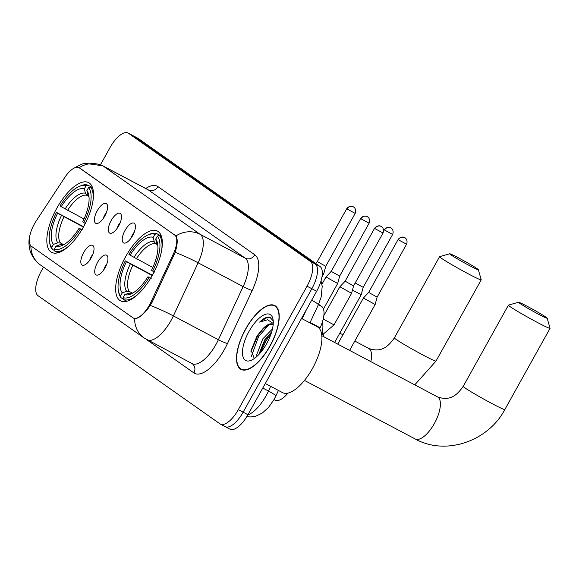 <?xml version="1.0" encoding="UTF-8"?>
<svg xmlns="http://www.w3.org/2000/svg" width="579" height="579" viewBox="0 0 579 579"><rect width="100%" height="100%" fill="white"/><g stroke="black" fill="none" stroke-linecap="round" stroke-linejoin="round"><path stroke-width="0.87" d="M83.477 226.874A39.459 16.176 -62.1 0 0 88.609 182.617A39.459 16.176 -62.1 0 0 56.851 208.122A39.459 16.176 -62.1 0 0 51.719 252.379A39.459 16.176 -62.1 0 0 83.477 226.874M152.306 275.351A39.459 16.176 -62.1 0 0 157.437 231.093A39.459 16.176 -62.1 0 0 125.679 256.598A39.459 16.176 -62.1 0 0 120.548 300.856A39.459 16.176 -62.1 0 0 152.306 275.351M125.057 230.384A11.167 4.581 117.9 0 1 134.943 224.109A11.167 4.581 117.9 0 1 132.598 235.689A11.167 4.581 117.9 0 1 124.89 243.122A11.167 4.581 117.9 0 1 125.057 230.384M134.212 232.237A6.702 2.75 -62.1 0 0 132.569 234.618A6.702 2.75 -62.1 0 0 131.194 237.933M111.146 220.585A11.167 4.581 117.9 0 1 121.033 214.31A11.167 4.581 117.9 0 1 118.681 225.89A11.167 4.581 117.9 0 1 110.973 233.323A11.167 4.581 117.9 0 1 111.146 220.585M120.294 222.437A6.702 2.75 -62.1 0 0 118.652 224.818A6.702 2.75 -62.1 0 0 117.276 228.133M97.229 210.778A11.167 4.581 117.9 0 1 107.115 204.503A11.167 4.581 117.9 0 1 104.763 216.09A11.167 4.581 117.9 0 1 97.062 223.516A11.167 4.581 117.9 0 1 97.229 210.778M106.377 212.631A6.702 2.75 -62.1 0 0 104.734 215.019A6.702 2.75 -62.1 0 0 103.359 218.334M97.562 262.388A11.167 4.581 117.9 0 1 107.448 256.113A11.167 4.581 117.9 0 1 105.096 267.701A11.167 4.581 117.9 0 1 97.395 275.126A11.167 4.581 117.9 0 1 97.562 262.388M106.71 264.241A6.702 2.75 -62.1 0 0 105.067 266.63A6.702 2.75 -62.1 0 0 103.692 269.944M83.644 252.589A11.167 4.581 117.9 0 1 93.53 246.314A11.167 4.581 117.9 0 1 91.178 257.894A11.167 4.581 117.9 0 1 83.477 265.327A11.167 4.581 117.9 0 1 83.644 252.589M92.792 254.442A6.702 2.75 -62.1 0 0 91.149 256.823A6.702 2.75 -62.1 0 0 89.781 260.145M151.039 301.876A20.099 8.244 117.9 0 1 149.447 304.995A20.099 8.244 117.9 0 1 133.271 317.987A20.099 8.244 117.9 0 1 132.902 317.762L31.411 246.285A20.099 8.244 117.9 0 1 36.195 220.99L64.609 177.688A20.099 8.244 117.9 0 1 78.99 167.671A20.099 8.244 117.9 0 1 79.359 167.896L174.648 235.002A20.099 8.244 117.9 0 1 173.259 254.203L151.039 301.876L152.045 302.404M287.958 393.098A22.335 9.155 117.9 0 1 274.974 400.154L273.99 399.633M318.595 304.279L321.656 306.443A22.335 9.155 117.9 0 1 320.107 327.772L319.615 328.843M270.053 346.054A36.108 14.801 -62.1 0 0 274.743 305.553A36.108 14.801 -62.1 0 0 245.684 328.894A36.108 14.801 -62.1 0 0 240.987 369.395A36.108 14.801 -62.1 0 0 270.053 346.054M79.822 168.12L175.922 235.921C177.854 238.816 177.608 244.295 175.184 252.357L152.038 302.419L148.535 307.883C142.752 315.237 138.12 318.812 134.625 318.616L133.619 318.161L134.625 318.616A26.055 23.732 -54.8 0 0 144.149 338.006L192.062 363.583A29.782 12.21 -62.1 0 0 216.032 344.339A29.782 12.21 -62.1 0 0 218.392 339.714L243.144 286.598A29.782 12.21 -62.1 0 0 245.199 258.154L148.362 189.955A29.782 12.21 -62.1 0 0 147.819 189.615L148 189.717M29.355 241.848L29.797 235.479C28.646 240.162 28.675 244.91 29.862 249.708C29.978 251.684 33.915 260.832 40.4 264.943L144.149 338.006M224.746 426.361A22.335 9.155 -62.1 0 0 225.159 426.614L229.957 429.155A22.335 9.155 -62.1 0 0 247.935 414.716L316.655 291.259A22.335 9.155 -62.1 0 0 319.963 266.456L138.091 138.374L133.286 135.833A22.335 9.155 -62.1 0 0 132.88 135.58A22.335 9.155 -62.1 0 1 133.286 135.833L315.164 263.915L133.286 135.833L128.487 133.293A22.335 9.155 -62.1 0 0 128.075 133.047A22.335 9.155 -62.1 0 0 110.097 147.479L100.5 164.733M316.655 291.259L311.849 288.718A22.335 9.155 -62.1 0 0 315.164 263.915A22.335 9.155 -62.1 0 1 311.849 288.718L243.129 412.176L311.849 288.718L307.044 286.178A22.335 9.155 -62.1 0 0 310.358 261.382L128.487 133.293M225.159 426.614A22.335 9.155 -62.1 0 0 243.129 412.176A22.335 9.155 -62.1 0 1 225.159 426.614L220.353 424.074A22.335 9.155 -62.1 0 0 238.331 409.635L307.044 286.178M43.505 267.129L41.384 270.943A22.335 9.155 -62.1 0 0 38.069 295.739L219.948 423.828A22.335 9.155 -62.1 0 0 220.353 424.074M138.091 138.374A22.335 9.155 -62.1 0 0 137.679 138.12L128.075 133.047M245.807 328.981A35.739 14.649 -62.1 0 0 241.161 369.062A35.739 14.649 -62.1 0 0 269.923 345.96A35.739 14.649 -62.1 0 0 274.569 305.878A35.739 14.649 -62.1 0 0 245.807 328.981M265.305 383.515L282.487 392.598A37.222 15.257 -62.1 0 0 312.45 368.541A37.222 15.257 -62.1 0 0 317.292 326.788L301.521 318.443M256.917 356.425L256.779 354.551L262.736 338.947L272.463 328.937M258.733 354.652L264.646 339.953L271.703 331.839M273.165 324.602A18.615 7.628 -62.1 0 0 272.571 324.189A18.615 7.628 -62.1 0 0 262.396 329.313L269.264 324.739L273.122 324.558M273.223 320.867L269.705 317.089C266.905 316.633 263.546 318.312 259.645 322.119L267.607 319.767L273.252 323.495M262.396 329.313L257.076 335.929L251.112 350.317L254.304 358.539M266.658 343.665A26.055 10.683 -62.1 0 0 272.991 319.138A26.055 10.683 -62.1 0 0 249.071 331.282A26.055 10.683 -62.1 0 0 251.228 360.29A26.055 10.683 -62.1 0 0 266.658 343.665M259.645 322.119L266.26 317.994L270.885 317.654M251.38 356.295L258.632 336.471L268.801 324.906M260.412 352.777L266.253 340.503L270.965 334.126M250.96 351.489L257.677 335.965L263.814 328.025M258.806 354.572L265.298 339.996L271.435 332.057M546.055 317.22A16.378 0.782 29.1 0 0 530.552 308.079A16.378 0.782 29.1 0 0 518.567 302.245A16.378 0.782 29.1 0 0 519.638 303.251A16.378 0.782 29.1 0 0 535.814 312.761A16.378 0.782 29.1 0 0 547.162 318.161A16.378 0.782 29.1 0 0 546.055 317.22M547.162 318.161L550.05 328.264A23.826 1.136 -150.9 0 1 550.05 328.322A23.826 1.136 -150.9 0 1 533.056 320.136A23.826 1.136 -150.9 0 1 510.019 306.581A23.826 1.136 -150.9 0 1 508.413 305.147A23.826 1.136 -150.9 0 1 508.463 305.119L518.567 302.245M130.072 255.173L128.914 254.347A35.435 14.526 -62.1 0 1 148.021 234.936A35.435 14.526 -62.1 0 1 154.861 234.329L153.182 237.339A32.011 13.122 -62.1 0 0 130.072 255.173L152.849 267.476M157.213 244.555L155.845 243.831L154.253 241.747L153.182 237.339M118.427 290.911L118.76 292.59A36.926 15.141 -62.1 0 0 121.091 297.787L120.62 295.847A35.435 14.526 -62.1 0 1 118.427 290.911A35.435 14.526 -62.1 0 1 125.296 260.847L152.4 275.184M123.479 299.053L121.091 297.787M154.861 234.329L156.786 233.655A36.926 15.141 -62.1 0 0 149.599 234.263L148.021 234.936M156.786 233.655L161.317 236.051M161.49 236.587L159.297 235.429L157.372 236.102A35.435 14.526 -62.1 0 1 152.697 271.102L154.398 272.087M161.679 250.121A36.926 15.141 -62.1 0 0 159.297 235.429M125.296 260.847L126.461 261.665A32.011 13.122 -62.1 0 0 122.292 292.844L120.62 295.847M152.697 271.102L151.532 270.277A32.011 13.122 -62.1 0 0 157.575 243.448A32.011 13.122 -62.1 0 0 155.693 239.105L157.372 236.102M122.292 292.844L126.671 291.309L129.327 291.476L132.359 293.075M152.197 275.546L126.461 261.665M155.693 239.105L156.764 243.52L157.872 245.677M321.83 335.986A40.95 16.784 -62.1 0 0 322.474 321.729M150.786 278.586L149.078 277.594A35.435 14.526 -62.1 0 1 123.132 297.613L123.602 299.56A36.926 15.141 -62.1 0 0 138.663 293.647M123.602 299.56L126.83 301.268M123.132 297.613L124.803 294.61A32.011 13.122 -62.1 0 0 130.84 294.009A32.011 13.122 -62.1 0 0 147.913 276.776L149.078 277.594M131.838 293.242L129.182 293.083L124.803 294.61M147.913 276.776L151.242 278.267M477.226 268.75A16.378 0.782 29.1 0 0 461.724 259.609A16.378 0.782 29.1 0 0 449.738 253.776A16.378 0.782 29.1 0 0 450.809 254.782A16.378 0.782 29.1 0 0 466.985 264.285A16.378 0.782 29.1 0 0 478.326 269.691A16.378 0.782 29.1 0 0 477.226 268.75M478.326 269.691L481.221 279.787A23.826 1.136 -150.9 0 1 481.214 279.845A23.826 1.136 -150.9 0 1 464.228 271.667A23.826 1.136 -150.9 0 1 441.191 258.104A23.826 1.136 -150.9 0 1 439.584 256.678A23.826 1.136 -150.9 0 1 439.635 256.642L449.738 253.776M61.244 206.696L60.078 205.878A35.435 14.526 -62.1 0 1 79.193 186.46A35.435 14.526 -62.1 0 1 86.025 185.859L84.353 188.863A32.011 13.122 -62.1 0 0 61.244 206.696L84.02 219.007M88.384 196.078L87.009 195.355L85.424 193.27L84.353 188.863M49.591 242.435L49.932 244.114A36.926 15.141 -62.1 0 0 52.262 249.317L51.784 247.371A35.435 14.526 -62.1 0 1 49.591 242.435A35.435 14.526 -62.1 0 1 56.467 212.377L83.571 226.715M54.65 250.577L52.262 249.317M86.025 185.859L87.957 185.186A36.926 15.141 -62.1 0 0 80.77 185.794L79.193 186.46M87.957 185.186L92.488 187.582M92.662 188.117L90.469 186.952L88.536 187.625A35.435 14.526 -62.1 0 1 83.861 222.626L85.569 223.617M92.843 201.644A36.926 15.141 -62.1 0 0 90.469 186.952M56.467 212.377L57.625 213.195A32.011 13.122 -62.1 0 0 53.463 244.367L51.784 247.371M83.861 222.626L82.703 221.808A32.011 13.122 -62.1 0 0 88.746 194.978A32.011 13.122 -62.1 0 0 86.864 190.636L88.536 187.625M53.463 244.367L57.835 242.84L60.491 242.999L63.524 244.599M83.369 227.069L57.625 213.195M86.864 190.636L87.936 195.043L89.043 197.207M81.95 230.116L80.249 229.125A35.435 14.526 -62.1 0 1 54.303 249.144L54.773 251.083A36.926 15.141 -62.1 0 0 69.827 245.17M54.773 251.083L58.001 252.791M54.303 249.144L55.975 246.133A32.011 13.122 -62.1 0 0 62.011 245.539A32.011 13.122 -62.1 0 0 79.084 228.307L80.249 229.125M63.002 244.765L60.346 244.606L55.975 246.133M79.084 228.307L82.406 229.798M337.752 344.121L363.424 298.011L375.134 304.525L349.6 350.389M398.432 239.815L406.559 244.229C408.34 239.684 404.547 237.281 405.119 237.918A4.842 4.408 -54.8 0 0 404.685 237.651A4.842 4.408 125.2 0 0 398.432 239.815L398.106 239.525L368.664 292.417L377.124 297.121L375.134 304.525M352.437 290.159L361.216 294.725L334.633 342.478M355.202 282.993L363.207 287.322L361.216 294.718M323.842 315.598L339.88 286.786L351.598 293.3L334.018 324.877L321.989 335.19M374.895 228.589L383.023 233.004C384.803 228.459 381.011 226.056 381.583 226.693A4.842 4.408 -54.8 0 0 381.148 226.425A4.842 4.408 125.2 0 0 374.895 228.589L374.57 228.3L345.127 281.191L353.588 285.896L351.598 293.3M321.924 284.253L325.97 276.979L337.68 283.493L323.458 309.048M325.97 276.979L331.21 271.385L339.67 276.096L337.68 283.493M347.06 208.983L355.188 213.405C356.975 208.86 353.183 206.457 353.747 207.094A4.842 4.408 -54.8 0 0 353.313 206.826A4.842 4.408 125.2 0 0 347.06 208.983L346.734 208.693L317.292 261.585L325.753 266.289L323.762 273.693L322.322 273.136M174.648 235.002L175.234 235.313M173.259 254.203L174.257 254.738M79.359 167.896L79.945 168.207M310.112 322.489L320.107 327.772M318.392 304.713L321.656 306.443M79.084 167.722A26.055 23.732 -54.8 0 1 103.337 166.144L200.182 234.343A29.782 12.21 117.9 0 1 198.119 262.794L173.367 315.91A29.782 12.21 117.9 0 1 171.008 320.527A29.782 12.21 117.9 0 1 147.037 339.779M150.316 305.423A26.055 2.895 -155 0 1 173.367 315.91L218.392 339.714A7.447 0.825 25 0 0 227.496 343.506A37.222 15.257 117.9 0 1 193.9 372.919L146.089 339.251M30.868 245.822A26.055 23.732 125.2 0 0 40.4 264.943M145.727 188.515A37.222 15.257 117.9 0 1 157.987 186.633L254.825 254.825A7.447 6.782 125.2 0 1 245.199 258.154L200.182 234.343A26.055 23.732 125.2 0 0 175.922 235.921M73.613 168.38L81.248 164.27L84.86 163.264L102.794 165.811A29.782 12.21 117.9 0 1 103.337 166.144L148.362 189.955A7.447 6.782 125.2 0 0 157.987 186.633M254.825 254.825A37.222 15.257 117.9 0 1 252.249 290.39A7.447 0.825 25 0 1 243.144 286.598L198.119 262.794A26.055 2.895 -155 0 0 175.184 252.357M252.249 290.39L227.496 343.506M238.331 409.635L247.935 414.716M310.358 261.382L319.963 266.456M193.9 372.919A7.447 6.782 125.2 0 0 192.185 363.663L192.062 363.583M247.798 414.969A29.782 12.21 -62.1 0 0 266.145 395.681A29.782 12.21 -62.1 0 0 268.504 391.064L262.786 388.039M278.434 390.456L275.792 396.123A14.888 1.657 -155 0 0 268.504 391.064L270.69 386.359M302.18 318.797L306.588 309.345M321.027 280.945L322.206 286.316L321.179 297.013L318.32 304.872A14.888 1.657 -155 0 0 311.69 300.168M321.881 335.733L437.442 396.839A23.826 9.763 117.9 0 1 437.876 397.107A23.826 9.763 117.9 0 1 434.344 423.56A23.826 9.763 117.9 0 1 415.165 438.962C445.627 455.984 488.133 441.386 504.837 409.548L550.05 328.322M437.442 396.839C449.984 401.442 456.954 395.24 463.207 386.374A23.826 1.136 29.1 0 0 464.814 387.8A23.826 1.136 29.1 0 0 487.851 401.363A23.826 1.136 29.1 0 0 504.837 409.548M155.845 243.831A27.546 11.29 -62.1 0 0 136.441 258.799M130.326 263.915A28.639 11.739 -62.1 0 0 126.671 291.309M154.253 241.747A28.639 11.739 -62.1 0 0 133.944 257.416M157.857 245.539A28.639 11.739 -62.1 0 0 156.764 243.52M132.823 265.298A27.546 11.29 -62.1 0 0 129.327 291.476M129.182 293.083A28.639 11.739 -62.1 0 0 132.729 293.068M354.797 341.06L368.613 348.363C381.156 352.973 388.118 346.763 394.371 337.897A23.826 1.136 29.1 0 0 395.978 339.33A23.826 1.136 29.1 0 0 419.022 352.886A23.826 1.136 29.1 0 0 436.009 361.072L481.214 279.845M368.613 348.363A23.826 9.763 117.9 0 1 369.047 348.63A23.826 9.763 117.9 0 1 370.821 361.607M87.009 195.355A27.546 11.29 -62.1 0 0 67.605 210.329M61.497 215.439A28.639 11.739 -62.1 0 0 57.835 242.84M85.424 193.27A28.639 11.739 -62.1 0 0 65.116 208.947M89.028 197.07A28.639 11.739 -62.1 0 0 87.936 195.043M63.994 216.828A27.546 11.29 -62.1 0 0 60.491 242.999M60.346 244.606A28.639 11.739 -62.1 0 0 63.9 244.599M398.106 239.525C401.305 235.559 405.003 237.614 404.113 237.376L405.119 237.918A4.842 4.408 -54.8 0 1 405.155 237.947M384.514 230.015L384.188 229.725C387.394 225.759 391.086 227.815 390.195 227.576L391.201 228.119A4.842 4.408 -54.8 0 0 390.767 227.851A4.842 4.408 125.2 0 0 384.514 230.015L392.642 234.43C394.429 229.885 390.637 227.482 391.201 228.119A4.842 4.408 -54.8 0 1 391.238 228.14M374.57 228.3C377.769 224.334 381.467 226.389 380.577 226.15L381.583 226.693A4.842 4.408 -54.8 0 1 381.612 226.722M323.205 319.065L334.018 324.877M360.978 218.79L360.652 218.5C363.851 214.534 367.549 216.589 366.659 216.351L367.665 216.893A4.842 4.408 -54.8 0 0 367.231 216.626A4.842 4.408 125.2 0 0 360.978 218.79L369.105 223.204C370.886 218.659 367.093 216.257 367.665 216.893A4.842 4.408 -54.8 0 1 367.701 216.915M346.734 208.693C349.933 204.734 353.631 206.79 352.741 206.551L353.747 207.094A4.842 4.408 -54.8 0 1 353.783 207.116M78.99 167.671L79.764 168.084M133.271 317.987L134.27 318.515M102.794 165.811L147.819 189.615M275.792 396.123L274.128 399.387L268.497 407.464L262.345 413.015L255.701 416.214L250.432 416.967L246.835 416.605M318.32 304.872L309.924 322.887M243.035 370.053L241.161 369.062M276.444 306.87L274.569 305.878M463.207 386.374L508.413 305.147M304.467 380.425L415.165 438.962M132.852 293.003L131.259 293.01M414.767 384.847L436.009 361.072M394.371 337.897L439.584 256.678M64.016 244.526L62.431 244.533M339.83 333.149L342.949 334.792M368.664 292.417L363.424 298.004M406.559 244.229L377.124 297.121M322.785 336.211L323.762 334.459M384.188 229.725L383.631 230.717M392.642 234.43L363.207 287.322M345.127 281.191L339.887 286.779M383.023 233.004L353.581 285.896M360.652 218.5L331.21 271.392M369.105 223.204L339.663 276.096M317.292 261.585L315.606 263.387M321.96 276.928L323.762 273.701M355.188 213.405L325.753 266.297"/></g></svg>
